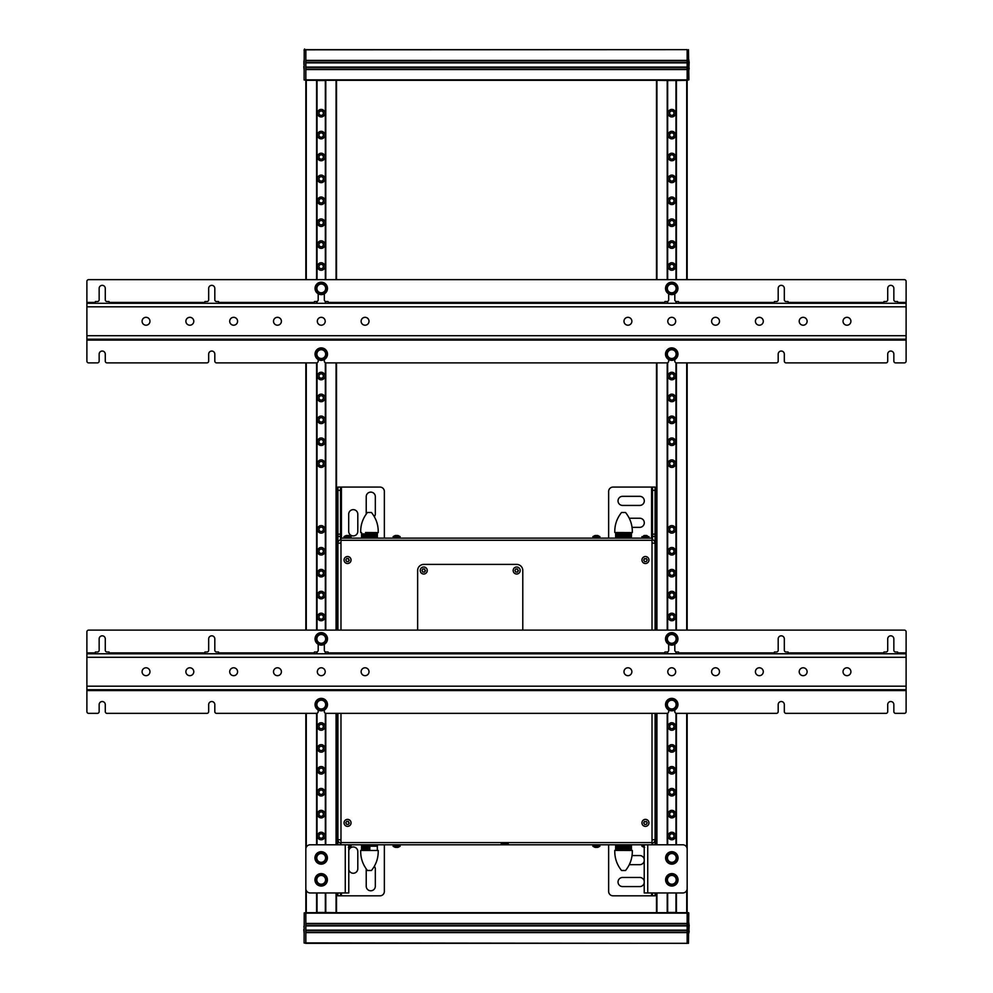 <?xml version="1.0" encoding="UTF-8"?>
<svg xmlns="http://www.w3.org/2000/svg" width="993" height="993" viewBox="0 0 993 993"><rect width="100%" height="100%" fill="white"/><g stroke="black" fill="none" stroke-linecap="round" stroke-linejoin="round"><path stroke-width="1.49" d="M497.257 844.782L530.796 844.782M340.984 630.121L340.984 540.304L652.016 540.304L652.016 630.121M652.016 713.359L652.016 842.585L340.984 842.585L340.984 713.359M508.23 842.772L508.23 844.77L501.229 844.77L501.229 842.772L508.23 842.772L508.23 843.467L501.229 843.467L501.229 842.772M340.984 842.585L340.984 844.782L652.016 844.782L652.016 842.585M652.016 540.304L652.016 538.119L340.984 538.119L340.984 540.304M344.05 844.782L340.984 844.782M340.984 538.119L351.05 538.119L351.05 536.605L344.05 536.605L346.272 535.55M648.95 538.119L648.95 536.605L641.95 536.605L641.95 538.119L652.016 538.119M632.057 855.556L639.753 855.556A4.555 4.555 0 0 1 644.221 859.23M629.252 518.234L639.753 518.234A4.555 4.555 0 0 1 644.308 522.79A4.555 4.555 0 0 1 639.753 527.345L632.044 527.345M644.221 882.901A4.555 4.555 0 0 1 639.753 886.575L622.586 886.575A4.555 4.555 0 0 1 618.031 882.02A4.555 4.555 0 0 1 622.586 877.464L639.753 877.464A4.555 4.555 0 0 1 644.221 881.126M639.753 496.326A4.555 4.555 0 0 1 644.308 500.882A4.555 4.555 0 0 1 639.753 505.437L622.586 505.437A4.555 4.555 0 0 1 618.031 500.882A4.555 4.555 0 0 1 622.586 496.326L639.753 496.326M655.082 892.968L655.082 895.823L652.463 895.823L652.463 892.968M652.463 844.782L652.463 843.131M652.463 539.758L652.463 487.079L655.082 487.079L655.082 534.16L652.463 534.16M652.463 895.823L651.582 895.823L651.582 892.968M608.647 844.782L608.647 891.441A4.382 4.382 0 0 0 613.029 895.823L651.582 895.823M651.582 538.119L651.582 487.079L652.463 487.079M651.582 487.079L613.029 487.079A4.382 4.382 0 0 0 608.647 491.461L608.647 538.119M655.082 630.121L655.082 534.16M652.463 543.159A0.881 0.881 0 0 0 652.016 542.401M652.463 839.743A0.881 0.881 0 0 1 652.016 840.5M655.082 844.782L655.082 713.359M644.221 861.005A4.555 4.555 0 0 1 639.753 864.667L629.289 864.667M652.016 539.683A3.5 3.5 0 0 1 655.082 543.159L652.016 543.159M652.016 839.743L655.082 839.743A3.5 3.5 0 0 1 652.016 843.218M623.989 321.26A3.947 3.947 0 0 0 627.924 325.207A3.947 3.947 0 0 0 631.871 321.26A3.947 3.947 0 0 0 627.924 317.326A3.947 3.947 0 0 0 623.989 321.26M667.793 321.26A3.947 3.947 0 0 0 671.74 325.207A3.947 3.947 0 0 0 675.674 321.26A3.947 3.947 0 0 0 671.74 317.326A3.947 3.947 0 0 0 667.793 321.26M711.596 321.26A3.947 3.947 0 0 0 715.543 325.207A3.947 3.947 0 0 0 719.491 321.26A3.947 3.947 0 0 0 715.543 317.326A3.947 3.947 0 0 0 711.596 321.26M755.412 321.26A3.947 3.947 0 0 0 759.347 325.207A3.947 3.947 0 0 0 763.294 321.26A3.947 3.947 0 0 0 759.347 317.326A3.947 3.947 0 0 0 755.412 321.26M799.216 321.26A3.947 3.947 0 0 0 803.163 325.207A3.947 3.947 0 0 0 807.11 321.26A3.947 3.947 0 0 0 803.163 317.326A3.947 3.947 0 0 0 799.216 321.26M843.032 321.26A3.947 3.947 0 0 0 846.967 325.207A3.947 3.947 0 0 0 850.914 321.26A3.947 3.947 0 0 0 846.967 317.326A3.947 3.947 0 0 0 843.032 321.26M142.086 321.26A3.947 3.947 0 0 0 146.033 325.207A3.947 3.947 0 0 0 149.968 321.26A3.947 3.947 0 0 0 146.033 317.326A3.947 3.947 0 0 0 142.086 321.26M185.89 321.26A3.947 3.947 0 0 0 189.837 325.207A3.947 3.947 0 0 0 193.784 321.26A3.947 3.947 0 0 0 189.837 317.326A3.947 3.947 0 0 0 185.89 321.26M229.706 321.26A3.947 3.947 0 0 0 233.653 325.207A3.947 3.947 0 0 0 237.588 321.26A3.947 3.947 0 0 0 233.653 317.326A3.947 3.947 0 0 0 229.706 321.26M273.509 321.26A3.947 3.947 0 0 0 277.457 325.207A3.947 3.947 0 0 0 281.404 321.26A3.947 3.947 0 0 0 277.457 317.326A3.947 3.947 0 0 0 273.509 321.26M317.326 321.26A3.947 3.947 0 0 0 321.26 325.207A3.947 3.947 0 0 0 325.207 321.26A3.947 3.947 0 0 0 321.26 317.326A3.947 3.947 0 0 0 317.326 321.26M361.129 321.26A3.947 3.947 0 0 0 365.076 325.207A3.947 3.947 0 0 0 369.011 321.26A3.947 3.947 0 0 0 365.076 317.326A3.947 3.947 0 0 0 361.129 321.26M318.194 359.528L318.194 361.129A1.75 1.75 0 0 1 316.444 362.879L216.561 362.879A1.75 1.75 0 0 1 214.811 361.129L214.811 354.116A3.066 3.066 0 0 0 211.745 351.05A3.066 3.066 0 0 0 208.679 354.116L208.679 361.129A1.75 1.75 0 0 1 206.929 362.879L107.045 362.879A1.75 1.75 0 0 1 105.283 361.129L105.283 354.116A3.066 3.066 0 0 0 102.217 351.05A3.066 3.066 0 0 0 99.151 354.116L99.151 361.129A1.75 1.75 0 0 1 97.401 362.879L88.638 362.879A1.75 1.75 0 0 1 86.888 361.129L86.888 339.221L906.112 339.221L906.112 335.721L86.888 335.721L86.888 306.812L906.112 306.812L906.112 335.721M906.112 339.221L906.112 361.129A1.75 1.75 0 0 1 904.362 362.879L895.599 362.879A1.75 1.75 0 0 1 893.849 361.129L893.849 354.116A3.066 3.066 0 0 0 890.783 351.05A3.066 3.066 0 0 0 887.717 354.116L887.717 361.129A1.75 1.75 0 0 1 885.955 362.879L786.071 362.879A1.75 1.75 0 0 1 784.321 361.129L784.321 354.116A3.066 3.066 0 0 0 781.255 351.05A3.066 3.066 0 0 0 778.189 354.116L778.189 361.129A1.75 1.75 0 0 1 776.439 362.879L676.556 362.879A1.75 1.75 0 0 1 674.806 361.129L674.806 359.528M788.268 303.299L788.094 301.549L786.071 301.549A1.75 1.75 0 0 1 784.321 299.799L784.321 288.404A3.066 3.066 0 0 0 781.255 285.339A3.066 3.066 0 0 0 778.189 288.404L778.189 299.799A1.75 1.75 0 0 1 776.439 301.549L774.428 301.549L774.242 303.299M897.784 303.299L897.61 301.549L895.599 301.549A1.75 1.75 0 0 1 893.849 299.799L893.849 288.404A3.066 3.066 0 0 0 890.783 285.339A3.066 3.066 0 0 0 887.717 288.404L887.717 299.799A1.75 1.75 0 0 1 885.955 301.549L883.944 301.549L883.77 303.299M109.23 303.299L109.056 301.549L107.045 301.549A1.75 1.75 0 0 1 105.283 299.799L105.283 288.404A3.066 3.066 0 0 0 102.217 285.339A3.066 3.066 0 0 0 99.151 288.404L99.151 299.799A1.75 1.75 0 0 1 97.401 301.549L95.39 301.549L95.216 303.299M218.758 303.299L218.572 301.549L216.561 301.549A1.75 1.75 0 0 1 214.811 299.799L214.811 288.404A3.066 3.066 0 0 0 211.745 285.339A3.066 3.066 0 0 0 208.679 288.404L208.679 299.799A1.75 1.75 0 0 1 206.929 301.549L204.906 301.549L204.732 303.299M86.888 303.299L86.888 281.404A1.75 1.75 0 0 1 88.638 279.641L904.362 279.641A1.75 1.75 0 0 1 906.112 281.404L906.112 303.299L86.888 303.299L86.888 306.812M86.888 335.721L86.888 339.221M906.112 306.812L906.112 303.299M668.674 293.816L668.674 299.799A1.75 1.75 0 0 1 666.911 301.549L664.9 301.549L664.727 303.299M324.326 293.816L324.326 299.799A1.75 1.75 0 0 0 326.089 301.549L328.1 301.549L328.273 303.299M218.758 302.431L314.26 302.431L314.433 301.549L316.444 301.549A1.75 1.75 0 0 0 318.194 299.799L318.194 293.816M314.26 302.431L314.26 303.299M674.806 293.816L674.806 299.799A1.75 1.75 0 0 0 676.556 301.549L678.567 301.549L678.74 303.299M668.674 359.528L668.674 361.129A1.75 1.75 0 0 1 666.911 362.879L326.089 362.879A1.75 1.75 0 0 1 324.326 361.129L324.326 359.528M323.37 113.177A2.185 2.185 0 0 1 321.173 115.362A2.185 2.185 0 0 1 318.989 113.177A2.185 2.185 0 0 1 321.173 110.98A2.185 2.185 0 0 1 323.37 113.177M323.37 135.073A2.185 2.185 0 0 1 321.173 137.27A2.185 2.185 0 0 1 318.989 135.073A2.185 2.185 0 0 1 321.173 132.888A2.185 2.185 0 0 1 323.37 135.073M323.37 156.981A2.185 2.185 0 0 1 321.173 159.178A2.185 2.185 0 0 1 318.989 156.981A2.185 2.185 0 0 1 321.173 154.796A2.185 2.185 0 0 1 323.37 156.981M323.37 178.889A2.185 2.185 0 0 1 321.173 181.074A2.185 2.185 0 0 1 318.989 178.889A2.185 2.185 0 0 1 321.173 176.692A2.185 2.185 0 0 1 323.37 178.889M323.37 200.785A2.185 2.185 0 0 1 321.173 202.982A2.185 2.185 0 0 1 318.989 200.785A2.185 2.185 0 0 1 321.173 198.6A2.185 2.185 0 0 1 323.37 200.785M323.37 222.693A2.185 2.185 0 0 1 321.173 224.89A2.185 2.185 0 0 1 318.989 222.693A2.185 2.185 0 0 1 321.173 220.508A2.185 2.185 0 0 1 323.37 222.693M323.37 244.601A2.185 2.185 0 0 1 321.173 246.785A2.185 2.185 0 0 1 318.989 244.601A2.185 2.185 0 0 1 321.173 242.404A2.185 2.185 0 0 1 323.37 244.601M323.37 266.509A2.185 2.185 0 0 1 321.173 268.693A2.185 2.185 0 0 1 318.989 266.509A2.185 2.185 0 0 1 321.173 264.312A2.185 2.185 0 0 1 323.37 266.509M323.37 376.024A2.185 2.185 0 0 1 321.173 378.221A2.185 2.185 0 0 1 318.989 376.024A2.185 2.185 0 0 1 321.173 373.84A2.185 2.185 0 0 1 323.37 376.024M323.37 397.932A2.185 2.185 0 0 1 321.173 400.117A2.185 2.185 0 0 1 318.989 397.932A2.185 2.185 0 0 1 321.173 395.735A2.185 2.185 0 0 1 323.37 397.932M323.37 419.84A2.185 2.185 0 0 1 321.173 422.025A2.185 2.185 0 0 1 318.989 419.84A2.185 2.185 0 0 1 321.173 417.643A2.185 2.185 0 0 1 323.37 419.84M323.37 441.736A2.185 2.185 0 0 1 321.173 443.933A2.185 2.185 0 0 1 318.989 441.736A2.185 2.185 0 0 1 321.173 439.551A2.185 2.185 0 0 1 323.37 441.736M323.37 463.644A2.185 2.185 0 0 1 321.173 465.829A2.185 2.185 0 0 1 318.989 463.644A2.185 2.185 0 0 1 321.173 461.447A2.185 2.185 0 0 1 323.37 463.644M323.37 529.356A2.185 2.185 0 0 1 321.173 531.553A2.185 2.185 0 0 1 318.989 529.356A2.185 2.185 0 0 1 321.173 527.171A2.185 2.185 0 0 1 323.37 529.356M323.37 551.264A2.185 2.185 0 0 1 321.173 553.449A2.185 2.185 0 0 1 318.989 551.264A2.185 2.185 0 0 1 321.173 549.067A2.185 2.185 0 0 1 323.37 551.264M323.37 573.16A2.185 2.185 0 0 1 321.173 575.357A2.185 2.185 0 0 1 318.989 573.16A2.185 2.185 0 0 1 321.173 570.975A2.185 2.185 0 0 1 323.37 573.16M323.37 595.068A2.185 2.185 0 0 1 321.173 597.265A2.185 2.185 0 0 1 318.989 595.068A2.185 2.185 0 0 1 321.173 592.883A2.185 2.185 0 0 1 323.37 595.068M323.37 616.976A2.185 2.185 0 0 1 321.173 619.16A2.185 2.185 0 0 1 318.989 616.976A2.185 2.185 0 0 1 321.173 614.779A2.185 2.185 0 0 1 323.37 616.976M323.37 726.491A2.185 2.185 0 0 1 321.173 728.688A2.185 2.185 0 0 1 318.989 726.491A2.185 2.185 0 0 1 321.173 724.307A2.185 2.185 0 0 1 323.37 726.491M323.37 748.399A2.185 2.185 0 0 1 321.173 750.596A2.185 2.185 0 0 1 318.989 748.399A2.185 2.185 0 0 1 321.173 746.215A2.185 2.185 0 0 1 323.37 748.399M323.37 770.307A2.185 2.185 0 0 1 321.173 772.492A2.185 2.185 0 0 1 318.989 770.307A2.185 2.185 0 0 1 321.173 768.11A2.185 2.185 0 0 1 323.37 770.307M323.37 792.215A2.185 2.185 0 0 1 321.173 794.4A2.185 2.185 0 0 1 318.989 792.215A2.185 2.185 0 0 1 321.173 790.018A2.185 2.185 0 0 1 323.37 792.215M323.37 814.111A2.185 2.185 0 0 1 321.173 816.308A2.185 2.185 0 0 1 318.989 814.111A2.185 2.185 0 0 1 321.173 811.926A2.185 2.185 0 0 1 323.37 814.111M323.37 836.019A2.185 2.185 0 0 1 321.173 838.204A2.185 2.185 0 0 1 318.989 836.019A2.185 2.185 0 0 1 321.173 833.822A2.185 2.185 0 0 1 323.37 836.019M324.947 113.177A3.773 3.773 0 0 0 321.173 109.404A3.773 3.773 0 0 0 317.412 113.177A3.773 3.773 0 0 0 321.173 116.938A3.773 3.773 0 0 0 324.947 113.177M324.947 135.073A3.773 3.773 0 0 0 321.173 131.312A3.773 3.773 0 0 0 317.412 135.073A3.773 3.773 0 0 0 321.173 138.846A3.773 3.773 0 0 0 324.947 135.073M324.947 156.981A3.773 3.773 0 0 0 321.173 153.22A3.773 3.773 0 0 0 317.412 156.981A3.773 3.773 0 0 0 321.173 160.754A3.773 3.773 0 0 0 324.947 156.981M324.947 178.889A3.773 3.773 0 0 0 321.173 175.116A3.773 3.773 0 0 0 317.412 178.889A3.773 3.773 0 0 0 321.173 182.65A3.773 3.773 0 0 0 324.947 178.889M324.947 200.785A3.773 3.773 0 0 0 321.173 197.024A3.773 3.773 0 0 0 317.412 200.785A3.773 3.773 0 0 0 321.173 204.558A3.773 3.773 0 0 0 324.947 200.785M324.947 222.693A3.773 3.773 0 0 0 321.173 218.932A3.773 3.773 0 0 0 317.412 222.693A3.773 3.773 0 0 0 321.173 226.466A3.773 3.773 0 0 0 324.947 222.693M324.947 244.601A3.773 3.773 0 0 0 321.173 240.827A3.773 3.773 0 0 0 317.412 244.601A3.773 3.773 0 0 0 321.173 248.362A3.773 3.773 0 0 0 324.947 244.601M324.947 266.509A3.773 3.773 0 0 0 321.173 262.735A3.773 3.773 0 0 0 317.412 266.509A3.773 3.773 0 0 0 321.173 270.27A3.773 3.773 0 0 0 324.947 266.509M324.947 376.024A3.773 3.773 0 0 0 321.173 372.263A3.773 3.773 0 0 0 317.412 376.024A3.773 3.773 0 0 0 321.173 379.798A3.773 3.773 0 0 0 324.947 376.024M324.947 397.932A3.773 3.773 0 0 0 321.173 394.159A3.773 3.773 0 0 0 317.412 397.932A3.773 3.773 0 0 0 321.173 401.693A3.773 3.773 0 0 0 324.947 397.932M324.947 419.84A3.773 3.773 0 0 0 321.173 416.067A3.773 3.773 0 0 0 317.412 419.84A3.773 3.773 0 0 0 321.173 423.601A3.773 3.773 0 0 0 324.947 419.84M324.947 441.736A3.773 3.773 0 0 0 321.173 437.975A3.773 3.773 0 0 0 317.412 441.736A3.773 3.773 0 0 0 321.173 445.509A3.773 3.773 0 0 0 324.947 441.736M324.947 463.644A3.773 3.773 0 0 0 321.173 459.871A3.773 3.773 0 0 0 317.412 463.644A3.773 3.773 0 0 0 321.173 467.405A3.773 3.773 0 0 0 324.947 463.644M324.947 529.356A3.773 3.773 0 0 0 321.173 525.595A3.773 3.773 0 0 0 317.412 529.356A3.773 3.773 0 0 0 321.173 533.129A3.773 3.773 0 0 0 324.947 529.356M324.947 551.264A3.773 3.773 0 0 0 321.173 547.491A3.773 3.773 0 0 0 317.412 551.264A3.773 3.773 0 0 0 321.173 555.025A3.773 3.773 0 0 0 324.947 551.264M324.947 573.16A3.773 3.773 0 0 0 321.173 569.399A3.773 3.773 0 0 0 317.412 573.16A3.773 3.773 0 0 0 321.173 576.933A3.773 3.773 0 0 0 324.947 573.16M324.947 595.068A3.773 3.773 0 0 0 321.173 591.307A3.773 3.773 0 0 0 317.412 595.068A3.773 3.773 0 0 0 321.173 598.841A3.773 3.773 0 0 0 324.947 595.068M324.947 616.976A3.773 3.773 0 0 0 321.173 613.202A3.773 3.773 0 0 0 317.412 616.976A3.773 3.773 0 0 0 321.173 620.737A3.773 3.773 0 0 0 324.947 616.976M324.947 726.491A3.773 3.773 0 0 0 321.173 722.73A3.773 3.773 0 0 0 317.412 726.491A3.773 3.773 0 0 0 321.173 730.265A3.773 3.773 0 0 0 324.947 726.491M324.947 748.399A3.773 3.773 0 0 0 321.173 744.638A3.773 3.773 0 0 0 317.412 748.399A3.773 3.773 0 0 0 321.173 752.173A3.773 3.773 0 0 0 324.947 748.399M324.947 770.307A3.773 3.773 0 0 0 321.173 766.534A3.773 3.773 0 0 0 317.412 770.307A3.773 3.773 0 0 0 321.173 774.068A3.773 3.773 0 0 0 324.947 770.307M324.947 792.215A3.773 3.773 0 0 0 321.173 788.442A3.773 3.773 0 0 0 317.412 792.215A3.773 3.773 0 0 0 321.173 795.976A3.773 3.773 0 0 0 324.947 792.215M324.947 814.111A3.773 3.773 0 0 0 321.173 810.35A3.773 3.773 0 0 0 317.412 814.111A3.773 3.773 0 0 0 321.173 817.884A3.773 3.773 0 0 0 324.947 814.111M324.947 836.019A3.773 3.773 0 0 0 321.173 832.246A3.773 3.773 0 0 0 317.412 836.019A3.773 3.773 0 0 0 321.173 839.78A3.773 3.773 0 0 0 324.947 836.019M317.015 80.532L325.344 80.532M325.344 912.468L317.015 912.468M340.537 843.131L340.537 844.782M340.537 892.968L340.537 895.823L337.918 895.823L337.918 892.968M340.537 534.16L337.918 534.16L337.918 487.079L340.537 487.079L340.537 539.758M337.918 713.359L337.918 844.782M340.984 840.5A0.881 0.881 0 0 1 340.537 839.743M340.984 542.401A0.881 0.881 0 0 0 340.537 543.159M337.918 534.16L337.918 630.121M340.537 487.079L341.418 487.079L341.418 538.119M384.353 538.119L384.353 491.461A4.382 4.382 0 0 0 379.971 487.079L341.418 487.079M341.418 892.968L341.418 895.823L340.537 895.823M341.418 895.823L379.971 895.823A4.382 4.382 0 0 0 384.353 891.441L384.353 844.782M348.692 514.2A4.555 4.555 0 0 1 353.247 509.645A4.555 4.555 0 0 1 357.803 514.2L357.803 531.367A4.555 4.555 0 0 1 353.247 535.922A4.555 4.555 0 0 1 348.692 531.367L348.692 514.2M348.779 850.641A4.555 4.555 0 0 1 357.803 851.522L357.803 868.701A4.555 4.555 0 0 1 348.779 869.583M374.361 866.256A4.555 4.555 0 0 1 375.329 869.049L375.329 886.228A4.555 4.555 0 0 1 370.774 890.783A4.555 4.555 0 0 1 366.218 886.228L366.218 869.049A4.555 4.555 0 0 1 366.218 868.875M366.218 514.101A4.555 4.555 0 0 1 366.218 513.853L366.218 496.674A4.555 4.555 0 0 1 370.774 492.118A4.555 4.555 0 0 1 375.329 496.674L375.329 513.853A4.555 4.555 0 0 1 374.336 516.683M340.984 843.218A3.5 3.5 0 0 1 337.918 839.743L340.984 839.743M340.984 543.159L337.918 543.159A3.5 3.5 0 0 1 340.984 539.683M417.643 630.121L417.643 570.503A6.107 6.107 0 0 1 423.75 564.409L516.683 564.409A6.107 6.107 0 0 1 522.79 570.503L522.79 630.121M345.266 844.782L345.266 892.968L310.226 892.968A4.382 4.382 0 0 1 305.844 888.586L305.844 849.164A4.382 4.382 0 0 1 310.226 844.782L348.779 844.782L348.779 845.651M345.266 892.968L348.779 892.968L348.779 844.782M348.779 866.033L348.779 871.717M348.779 888.586L348.779 892.099M348.779 846.284L351.05 846.284L349.164 847.265A5.623 4.704 90 0 1 348.779 847.352L348.779 849.164M348.779 890.336L348.779 889.467M348.779 848.283L348.779 847.414M304.119 79.999L304.23 49.824L304.094 79.837L305.844 80.321L305.844 49.65L687.156 49.65L687.156 60.387L305.844 60.387L305.844 50.084L304.516 50.084M687.156 49.65L304.23 49.824M304.094 62.447L304.094 67.301M304.094 69.969L303.833 66.879M304.094 59.99L303.833 62.447M303.833 66.407L303.833 67.412M304.094 65.066L303.833 63.726M304.119 943.027L304.23 912.852L304.094 942.866L305.844 943.35L305.844 888.648M304.094 925.476L304.094 930.342M304.094 926.754L304.094 927.4L303.833 926.754M317.015 892.968L317.015 912.679L304.23 912.852M304.094 933.01L303.833 929.92M303.833 929.436L303.833 930.453M305.844 849.102L305.844 713.359M305.844 630.121L305.844 362.879M305.844 279.641L305.844 80.321L336.515 80.321L336.515 279.641M323.557 912.468L336.515 912.679L336.515 892.968M319.051 912.468L323.296 912.679M317.015 912.679L318.79 912.679M336.515 362.879L336.515 630.121M336.515 713.359L336.515 844.782M325.344 912.679L325.344 892.968M325.344 844.782L325.344 713.185M325.344 653.779L325.344 651.855M325.344 630.121L325.344 362.718M325.344 303.299L325.344 301.388M325.344 279.641L325.344 80.321M317.015 80.321L317.015 279.641M317.015 301.45L317.015 303.299M317.015 362.793L317.015 630.121M317.015 651.929L317.015 653.779M317.015 713.259L317.015 844.782M324.152 80.321L687.156 80.321L305.844 79.874L688.484 79.874L688.484 50.084L687.156 50.084L687.156 79.874L687.156 69.584L305.844 69.584L305.844 79.874L304.516 79.874M326.002 49.65L316.357 49.65M687.156 69.15L305.844 69.15L687.156 69.15M687.156 60.821L305.844 60.821L687.156 60.821M318.194 80.321L305.844 80.321M346.321 535.686L348.046 535.686M348.183 535.55A5.623 1.353 90 0 1 348.282 535.5L348.531 535.5A5.623 1.353 90 0 1 348.555 535.5L349.263 535.686L348.344 535.686A5.623 4.704 -90 0 0 347.488 535.5L346.644 535.5A5.623 4.704 -90 0 0 345.936 535.637A5.623 4.704 -90 0 0 345.787 535.686L346.756 535.686M348.779 535.686L347.054 535.686M346.954 535.587A5.623 1.353 -90 0 0 346.818 535.5L345.837 535.686L346.694 535.649M348.456 535.5L348.456 535.5A5.623 4.704 90 0 1 349.164 535.637A5.623 4.704 90 0 1 349.313 535.686M347.55 535.5A5.623 4.704 90 0 1 347.612 535.5L348.518 535.686M350.479 561.939A3.5 3.5 0 0 1 345.638 562.957A3.5 3.5 0 0 1 344.621 558.103A3.5 3.5 0 0 1 349.462 557.085A3.5 3.5 0 0 1 350.479 561.939M348.456 559.556L349.313 560.114L348.344 561.604L346.582 561.504L345.787 559.928L346.756 558.438L348.518 558.538L348.456 559.556M393.116 536.605L393.116 538.119L400.117 538.119L400.117 536.605L393.116 536.605L395.003 535.637A5.623 4.704 -90 0 0 394.854 535.686L395.822 535.686M397.523 535.5L397.523 535.5A5.623 4.704 90 0 1 398.23 535.637A5.623 4.704 90 0 1 398.379 535.686L397.411 535.686A5.623 4.704 -90 0 0 396.555 535.5L395.698 535.5A5.623 4.704 -90 0 0 395.003 535.637M394.854 535.686L395.76 535.649M396.666 535.512L396.666 535.5A5.623 4.704 90 0 1 396.666 535.5L397.585 535.686M326.66 285.314A6.219 6.219 0 0 1 324.363 293.804A6.219 6.219 0 0 1 315.873 291.508A6.219 6.219 0 0 1 318.17 283.017A6.219 6.219 0 0 1 326.66 285.314M317.971 285.351L318.753 284.023L323.805 284.035L326.325 288.417L323.78 292.798L318.728 292.786L317.462 290.589L316.208 288.392L318.753 284.023M322.266 284.035L323.805 284.035M323.78 292.798L321.248 292.786A4.382 4.382 0 0 1 317.475 286.207A4.382 4.382 0 0 1 325.059 286.232A4.382 4.382 0 0 1 321.248 292.786M519.612 572.427A3.5 3.5 0 0 1 514.759 573.445A3.5 3.5 0 0 1 513.741 568.592A3.5 3.5 0 0 1 518.594 567.574A3.5 3.5 0 0 1 519.612 572.427M517.589 570.044L518.445 570.603L517.477 572.092L515.715 571.993L514.908 570.404L515.876 568.927L517.651 569.026L517.589 570.044M426.68 572.427A3.5 3.5 0 0 1 421.826 573.445A3.5 3.5 0 0 1 420.809 568.592A3.5 3.5 0 0 1 425.662 567.574A3.5 3.5 0 0 1 426.68 572.427M424.656 570.044L425.513 570.603L424.545 572.092L422.782 571.993L421.975 570.404L422.944 568.927L424.719 569.026L424.656 570.044M322.948 873.865A6.219 6.219 0 0 1 327.144 881.598A6.219 6.219 0 0 1 319.398 885.793A6.219 6.219 0 0 1 315.215 878.048A6.219 6.219 0 0 1 322.948 873.865M316.68 879.885L316.333 878.383L320.007 874.907L324.848 876.347L326.027 881.275L322.353 884.751L317.499 883.311L316.333 878.383M318.877 875.963L320.007 874.907M326.027 881.275L324.19 883.013A4.382 4.382 0 0 1 316.916 880.841A4.382 4.382 0 0 1 322.427 875.627A4.382 4.382 0 0 1 324.19 883.013M326.92 855.544A6.219 6.219 0 0 1 323.557 863.674A6.219 6.219 0 0 1 315.426 860.31A6.219 6.219 0 0 1 318.79 852.18A6.219 6.219 0 0 1 326.92 855.544M318.306 854.476L319.237 853.248L324.252 853.906L326.188 858.585L323.11 862.594L318.095 861.936L316.159 857.269L319.237 853.248M322.725 853.707L324.252 853.906M323.11 862.594L320.602 862.272A4.382 4.382 0 0 1 317.698 855.258A4.382 4.382 0 0 1 325.22 856.239A4.382 4.382 0 0 1 320.602 862.272M361.564 532.596L361.564 535.314L377.34 535.314L377.34 538.119L361.564 538.119L361.564 536.716L377.34 536.716L361.564 536.716L361.564 535.314L377.34 535.314L377.34 533.911L361.663 533.911L377.34 533.911L377.34 532.596M361.564 844.782L361.564 846.185L377.34 846.185L377.34 850.393M369.967 847.588L361.564 847.588L369.967 847.588M369.967 848.99L361.564 848.99L369.967 848.99M350.479 824.798A3.5 3.5 0 0 1 345.638 825.804A3.5 3.5 0 0 1 344.621 820.963A3.5 3.5 0 0 1 349.462 819.945A3.5 3.5 0 0 1 350.479 824.798M348.456 822.415L349.313 822.974L348.344 824.451L346.582 824.351L345.787 822.775L346.756 821.298L348.518 821.397L348.456 822.415M351.05 844.782L351.05 846.284L349.164 847.265A5.623 4.704 90 0 0 349.313 847.215L348.406 847.401M393.116 844.782L393.116 846.284L400.117 846.284L398.23 847.265A5.623 4.704 90 0 0 398.379 847.215L397.411 847.215M395.698 847.401L395.698 847.401A5.623 4.704 -90 0 1 395.003 847.265A5.623 4.704 -90 0 1 394.854 847.215L395.822 847.215A5.623 4.704 90 0 0 396.666 847.401L397.523 847.401A5.623 4.704 90 0 0 398.23 847.265M398.379 847.215L397.473 847.252M396.617 847.401A5.623 4.704 -90 0 1 396.555 847.401L395.648 847.215M361.564 850.393L361.564 846.185L377.34 846.185L377.34 844.782M326.685 351.063A6.219 6.219 0 0 1 324.326 359.54A6.219 6.219 0 0 1 315.848 357.182A6.219 6.219 0 0 1 318.207 348.704A6.219 6.219 0 0 1 326.685 351.063M317.996 351.038L318.778 349.722L323.842 349.759L326.325 354.166L323.755 358.523L318.691 358.473L316.208 354.067L318.778 349.722M322.291 349.747L323.842 349.759M323.755 358.523L321.223 358.498A4.382 4.382 0 0 1 317.487 351.894A4.382 4.382 0 0 1 325.083 351.969A4.382 4.382 0 0 1 321.223 358.498M365.511 532.509L378.221 532.596L365.511 532.509M371.456 512.5L367.447 512.5L371.456 512.5C376.148 518.346 378.407 525.012 378.221 532.509M371.456 870.489C376.148 864.642 378.407 857.964 378.221 850.48L360.695 850.48C360.509 857.964 362.755 864.642 367.447 870.489L371.456 870.489L367.447 870.489M378.221 850.48L360.695 850.48M687.156 888.648L687.156 912.679L305.844 912.679L305.844 923.416L687.156 923.416L687.156 912.679L688.484 912.728L688.484 943.3L305.844 943.35L305.844 932.613L687.156 932.613L687.156 943.35L304.516 942.916M687.156 923.85L305.844 923.85M305.844 932.179L687.156 932.179M623.989 671.74A3.947 3.947 0 0 0 627.924 675.674A3.947 3.947 0 0 0 631.871 671.74A3.947 3.947 0 0 0 627.924 667.793A3.947 3.947 0 0 0 623.989 671.74M667.793 671.74A3.947 3.947 0 0 0 671.74 675.674A3.947 3.947 0 0 0 675.674 671.74A3.947 3.947 0 0 0 671.74 667.793A3.947 3.947 0 0 0 667.793 671.74M711.596 671.74A3.947 3.947 0 0 0 715.543 675.674A3.947 3.947 0 0 0 719.491 671.74A3.947 3.947 0 0 0 715.543 667.793A3.947 3.947 0 0 0 711.596 671.74M755.412 671.74A3.947 3.947 0 0 0 759.347 675.674A3.947 3.947 0 0 0 763.294 671.74A3.947 3.947 0 0 0 759.347 667.793A3.947 3.947 0 0 0 755.412 671.74M799.216 671.74A3.947 3.947 0 0 0 803.163 675.674A3.947 3.947 0 0 0 807.11 671.74A3.947 3.947 0 0 0 803.163 667.793A3.947 3.947 0 0 0 799.216 671.74M843.032 671.74A3.947 3.947 0 0 0 846.967 675.674A3.947 3.947 0 0 0 850.914 671.74A3.947 3.947 0 0 0 846.967 667.793A3.947 3.947 0 0 0 843.032 671.74M142.086 671.74A3.947 3.947 0 0 0 146.033 675.674A3.947 3.947 0 0 0 149.968 671.74A3.947 3.947 0 0 0 146.033 667.793A3.947 3.947 0 0 0 142.086 671.74M185.89 671.74A3.947 3.947 0 0 0 189.837 675.674A3.947 3.947 0 0 0 193.784 671.74A3.947 3.947 0 0 0 189.837 667.793A3.947 3.947 0 0 0 185.89 671.74M229.706 671.74A3.947 3.947 0 0 0 233.653 675.674A3.947 3.947 0 0 0 237.588 671.74A3.947 3.947 0 0 0 233.653 667.793A3.947 3.947 0 0 0 229.706 671.74M273.509 671.74A3.947 3.947 0 0 0 277.457 675.674A3.947 3.947 0 0 0 281.404 671.74A3.947 3.947 0 0 0 277.457 667.793A3.947 3.947 0 0 0 273.509 671.74M317.326 671.74A3.947 3.947 0 0 0 321.26 675.674A3.947 3.947 0 0 0 325.207 671.74A3.947 3.947 0 0 0 321.26 667.793A3.947 3.947 0 0 0 317.326 671.74M361.129 671.74A3.947 3.947 0 0 0 365.076 675.674A3.947 3.947 0 0 0 369.011 671.74A3.947 3.947 0 0 0 365.076 667.793A3.947 3.947 0 0 0 361.129 671.74M318.194 710.007L318.194 711.596A1.75 1.75 0 0 1 316.444 713.359L216.561 713.359A1.75 1.75 0 0 1 214.811 711.596L214.811 704.596A3.066 3.066 0 0 0 211.745 701.53A3.066 3.066 0 0 0 208.679 704.596L208.679 711.596A1.75 1.75 0 0 1 206.929 713.359L107.045 713.359A1.75 1.75 0 0 1 105.283 711.596L105.283 704.596A3.066 3.066 0 0 0 102.217 701.53A3.066 3.066 0 0 0 99.151 704.596L99.151 711.596A1.75 1.75 0 0 1 97.401 713.359L88.638 713.359A1.75 1.75 0 0 1 86.888 711.596L86.888 689.701L906.112 689.701L906.112 686.188L86.888 686.188L86.888 657.279L906.112 657.279L906.112 686.188M906.112 689.701L906.112 711.596A1.75 1.75 0 0 1 904.362 713.359L895.599 713.359A1.75 1.75 0 0 1 893.849 711.596L893.849 704.596A3.066 3.066 0 0 0 890.783 701.53A3.066 3.066 0 0 0 887.717 704.596L887.717 711.596A1.75 1.75 0 0 1 885.955 713.359L786.071 713.359A1.75 1.75 0 0 1 784.321 711.596L784.321 704.596A3.066 3.066 0 0 0 781.255 701.53A3.066 3.066 0 0 0 778.189 704.596L778.189 711.596A1.75 1.75 0 0 1 776.439 713.359L676.556 713.359A1.75 1.75 0 0 1 674.806 711.596L674.806 710.007M788.268 653.779L788.094 652.016L786.071 652.016A1.75 1.75 0 0 1 784.321 650.266L784.321 638.884A3.066 3.066 0 0 0 781.255 635.818A3.066 3.066 0 0 0 778.189 638.884L778.189 650.266A1.75 1.75 0 0 1 776.439 652.016L774.428 652.016L774.242 653.779M897.784 653.779L897.61 652.016L895.599 652.016A1.75 1.75 0 0 1 893.849 650.266L893.849 638.884A3.066 3.066 0 0 0 890.783 635.818A3.066 3.066 0 0 0 887.717 638.884L887.717 650.266A1.75 1.75 0 0 1 885.955 652.016L883.944 652.016L883.77 653.779M109.23 653.779L109.056 652.016L107.045 652.016A1.75 1.75 0 0 1 105.283 650.266L105.283 638.884A3.066 3.066 0 0 0 102.217 635.818A3.066 3.066 0 0 0 99.151 638.884L99.151 650.266A1.75 1.75 0 0 1 97.401 652.016L95.39 652.016L95.216 653.779M218.758 653.779L218.572 652.016L216.561 652.016A1.75 1.75 0 0 1 214.811 650.266L214.811 638.884A3.066 3.066 0 0 0 211.745 635.818A3.066 3.066 0 0 0 208.679 638.884L208.679 650.266A1.75 1.75 0 0 1 206.929 652.016L204.906 652.016L204.732 653.779M86.888 653.779L86.888 631.871A1.75 1.75 0 0 1 88.638 630.121L904.362 630.121A1.75 1.75 0 0 1 906.112 631.871L906.112 653.779L86.888 653.779L86.888 657.279M86.888 686.188L86.888 689.701M906.112 657.279L906.112 653.779M668.674 644.296L668.674 650.266A1.75 1.75 0 0 1 666.911 652.016L664.9 652.016L664.727 653.779M324.326 644.296L324.326 650.266A1.75 1.75 0 0 0 326.089 652.016L328.1 652.016L328.273 653.779M218.758 652.898L314.26 652.898L314.433 652.016L316.444 652.016A1.75 1.75 0 0 0 318.194 650.266L318.194 644.296M314.26 652.898L314.26 653.779M674.806 644.296L674.806 650.266A1.75 1.75 0 0 0 676.556 652.016L678.567 652.016L678.74 653.779M668.674 710.007L668.674 711.596A1.75 1.75 0 0 1 666.911 713.359L326.089 713.359A1.75 1.75 0 0 1 324.326 711.596L324.326 710.007M315.873 701.492A6.219 6.219 0 0 1 324.363 699.196A6.219 6.219 0 0 1 326.66 707.686A6.219 6.219 0 0 1 318.17 709.983A6.219 6.219 0 0 1 315.873 701.492M320.292 708.977L318.753 708.977L316.208 704.608L318.728 700.214L323.78 700.202L326.325 704.583L323.805 708.965L318.753 708.977M316.978 705.936L316.208 704.608M323.78 700.202L325.059 702.386A4.382 4.382 0 0 1 321.273 708.977A4.382 4.382 0 0 1 317.462 702.411A4.382 4.382 0 0 1 325.059 702.386M315.848 635.818A6.219 6.219 0 0 1 324.326 633.46A6.219 6.219 0 0 1 326.685 641.937A6.219 6.219 0 0 1 318.207 644.296A6.219 6.219 0 0 1 315.848 635.818M320.317 643.265L318.778 643.278L316.208 638.933L318.691 634.527L323.755 634.477L326.325 638.834L323.842 643.241L318.778 643.278M316.99 640.249L316.208 638.933M323.755 634.477L325.034 636.65A4.382 4.382 0 0 1 321.31 643.265A4.382 4.382 0 0 1 317.45 636.724A4.382 4.382 0 0 1 325.034 636.65M666.315 641.937A6.219 6.219 0 0 1 668.674 633.46A6.219 6.219 0 0 1 677.152 635.818A6.219 6.219 0 0 1 674.793 644.296A6.219 6.219 0 0 1 666.315 641.937M675.004 641.962L674.222 643.278L669.158 643.241L666.675 638.834L669.245 634.477L674.309 634.527L676.792 638.933L674.222 643.278M670.709 643.253L669.158 643.241M669.245 634.477L671.777 634.502A4.382 4.382 0 0 1 675.513 641.106A4.382 4.382 0 0 1 667.917 641.031A4.382 4.382 0 0 1 671.777 634.502M666.34 707.686A6.219 6.219 0 0 1 668.637 699.196A6.219 6.219 0 0 1 677.127 701.492A6.219 6.219 0 0 1 674.83 709.983A6.219 6.219 0 0 1 666.34 707.686M675.029 707.649L674.247 708.977L669.195 708.965L666.675 704.583L669.22 700.202L674.272 700.214L675.538 702.411L676.792 704.608L674.247 708.977M670.734 708.965L669.195 708.965M669.22 700.202L671.752 700.214A4.382 4.382 0 0 1 675.525 706.793A4.382 4.382 0 0 1 667.941 706.768A4.382 4.382 0 0 1 671.752 700.214M677.127 291.508A6.219 6.219 0 0 1 668.637 293.804A6.219 6.219 0 0 1 666.34 285.314A6.219 6.219 0 0 1 674.83 283.017A6.219 6.219 0 0 1 677.127 291.508M672.708 284.023L674.247 284.023L676.792 288.392L674.272 292.786L669.22 292.798L666.675 288.417L669.195 284.035L674.247 284.023M676.022 287.064L676.792 288.392M669.22 292.798L667.941 290.614A4.382 4.382 0 0 1 671.727 284.023A4.382 4.382 0 0 1 675.538 290.589A4.382 4.382 0 0 1 667.941 290.614M677.152 357.182A6.219 6.219 0 0 1 668.674 359.54A6.219 6.219 0 0 1 666.315 351.063A6.219 6.219 0 0 1 674.793 348.704A6.219 6.219 0 0 1 677.152 357.182M672.683 349.735L674.222 349.722L676.792 354.067L674.309 358.473L669.245 358.523L666.675 354.166L669.158 349.759L674.222 349.722M676.01 352.751L676.792 354.067M669.245 358.523L667.966 356.35A4.382 4.382 0 0 1 671.69 349.735A4.382 4.382 0 0 1 675.55 356.276A4.382 4.382 0 0 1 667.966 356.35M625.553 870.489L621.544 870.489L625.553 870.489C630.245 864.642 632.491 857.964 632.305 850.48L614.779 850.393L632.305 850.48M615.66 844.782L615.66 848.99L631.436 848.99L631.436 850.393M631.436 844.782L631.436 846.185L615.66 846.185L631.436 846.185L631.436 847.588L615.66 847.588L631.436 847.588L631.436 848.99L615.66 848.99L615.66 850.393M631.225 536.716L631.436 538.119L615.66 538.119L615.66 536.716L631.225 536.716M615.66 532.596L615.66 535.314L631.436 535.314L631.436 536.716L615.66 536.716L615.66 535.314L631.436 535.314L631.436 532.596M615.66 533.911L631.337 533.911L615.66 533.911M614.779 532.509L632.305 532.596L614.779 532.509C614.593 525.012 616.852 518.346 621.544 512.5L625.553 512.5L621.544 512.5M592.883 844.782L592.883 846.284L599.884 846.284L597.997 847.265A5.623 4.704 90 0 1 597.302 847.401L597.302 847.401M597.352 847.215L596.445 847.401A5.623 4.704 90 0 1 596.383 847.401A5.623 4.704 -90 0 0 597.178 847.215L598.146 847.215A5.623 4.704 90 0 1 597.997 847.265M595.589 847.215L594.621 847.215A5.623 4.704 -90 0 0 594.77 847.265A5.623 4.704 -90 0 0 595.477 847.401L596.334 847.401M595.527 847.252L594.621 847.215M641.95 844.782L641.95 846.284L644.221 846.284M644.594 847.401L643.687 847.215A5.623 4.704 -90 0 0 643.836 847.265A5.623 4.704 -90 0 0 644.221 847.352L644.221 847.414M648.379 820.963A3.5 3.5 0 0 1 647.362 825.804A3.5 3.5 0 0 1 642.521 824.798A3.5 3.5 0 0 1 643.538 819.945A3.5 3.5 0 0 1 648.379 820.963M645.388 821.856L646.244 821.298L647.213 822.775L646.418 824.351L644.656 824.451L643.687 822.974L644.482 821.397L645.388 821.856M674.011 113.177A2.185 2.185 0 0 1 671.827 115.362A2.185 2.185 0 0 1 669.63 113.177A2.185 2.185 0 0 1 671.827 110.98A2.185 2.185 0 0 1 674.011 113.177M674.011 135.073A2.185 2.185 0 0 1 671.827 137.27A2.185 2.185 0 0 1 669.63 135.073A2.185 2.185 0 0 1 671.827 132.888A2.185 2.185 0 0 1 674.011 135.073M674.011 156.981A2.185 2.185 0 0 1 671.827 159.178A2.185 2.185 0 0 1 669.63 156.981A2.185 2.185 0 0 1 671.827 154.796A2.185 2.185 0 0 1 674.011 156.981M674.011 178.889A2.185 2.185 0 0 1 671.827 181.074A2.185 2.185 0 0 1 669.63 178.889A2.185 2.185 0 0 1 671.827 176.692A2.185 2.185 0 0 1 674.011 178.889M674.011 200.785A2.185 2.185 0 0 1 671.827 202.982A2.185 2.185 0 0 1 669.63 200.785A2.185 2.185 0 0 1 671.827 198.6A2.185 2.185 0 0 1 674.011 200.785M674.011 222.693A2.185 2.185 0 0 1 671.827 224.89A2.185 2.185 0 0 1 669.63 222.693A2.185 2.185 0 0 1 671.827 220.508A2.185 2.185 0 0 1 674.011 222.693M674.011 244.601A2.185 2.185 0 0 1 671.827 246.785A2.185 2.185 0 0 1 669.63 244.601A2.185 2.185 0 0 1 671.827 242.404A2.185 2.185 0 0 1 674.011 244.601M674.011 266.509A2.185 2.185 0 0 1 671.827 268.693A2.185 2.185 0 0 1 669.63 266.509A2.185 2.185 0 0 1 671.827 264.312A2.185 2.185 0 0 1 674.011 266.509M674.011 376.024A2.185 2.185 0 0 1 671.827 378.221A2.185 2.185 0 0 1 669.63 376.024A2.185 2.185 0 0 1 671.827 373.84A2.185 2.185 0 0 1 674.011 376.024M674.011 397.932A2.185 2.185 0 0 1 671.827 400.117A2.185 2.185 0 0 1 669.63 397.932A2.185 2.185 0 0 1 671.827 395.735A2.185 2.185 0 0 1 674.011 397.932M674.011 419.84A2.185 2.185 0 0 1 671.827 422.025A2.185 2.185 0 0 1 669.63 419.84A2.185 2.185 0 0 1 671.827 417.643A2.185 2.185 0 0 1 674.011 419.84M674.011 441.736A2.185 2.185 0 0 1 671.827 443.933A2.185 2.185 0 0 1 669.63 441.736A2.185 2.185 0 0 1 671.827 439.551A2.185 2.185 0 0 1 674.011 441.736M674.011 463.644A2.185 2.185 0 0 1 671.827 465.829A2.185 2.185 0 0 1 669.63 463.644A2.185 2.185 0 0 1 671.827 461.447A2.185 2.185 0 0 1 674.011 463.644M674.011 529.356A2.185 2.185 0 0 1 671.827 531.553A2.185 2.185 0 0 1 669.63 529.356A2.185 2.185 0 0 1 671.827 527.171A2.185 2.185 0 0 1 674.011 529.356M674.011 551.264A2.185 2.185 0 0 1 671.827 553.449A2.185 2.185 0 0 1 669.63 551.264A2.185 2.185 0 0 1 671.827 549.067A2.185 2.185 0 0 1 674.011 551.264M674.011 573.16A2.185 2.185 0 0 1 671.827 575.357A2.185 2.185 0 0 1 669.63 573.16A2.185 2.185 0 0 1 671.827 570.975A2.185 2.185 0 0 1 674.011 573.16M674.011 595.068A2.185 2.185 0 0 1 671.827 597.265A2.185 2.185 0 0 1 669.63 595.068A2.185 2.185 0 0 1 671.827 592.883A2.185 2.185 0 0 1 674.011 595.068M674.011 616.976A2.185 2.185 0 0 1 671.827 619.16A2.185 2.185 0 0 1 669.63 616.976A2.185 2.185 0 0 1 671.827 614.779A2.185 2.185 0 0 1 674.011 616.976M674.011 726.491A2.185 2.185 0 0 1 671.827 728.688A2.185 2.185 0 0 1 669.63 726.491A2.185 2.185 0 0 1 671.827 724.307A2.185 2.185 0 0 1 674.011 726.491M674.011 748.399A2.185 2.185 0 0 1 671.827 750.596A2.185 2.185 0 0 1 669.63 748.399A2.185 2.185 0 0 1 671.827 746.215A2.185 2.185 0 0 1 674.011 748.399M674.011 770.307A2.185 2.185 0 0 1 671.827 772.492A2.185 2.185 0 0 1 669.63 770.307A2.185 2.185 0 0 1 671.827 768.11A2.185 2.185 0 0 1 674.011 770.307M674.011 792.215A2.185 2.185 0 0 1 671.827 794.4A2.185 2.185 0 0 1 669.63 792.215A2.185 2.185 0 0 1 671.827 790.018A2.185 2.185 0 0 1 674.011 792.215M674.011 814.111A2.185 2.185 0 0 1 671.827 816.308A2.185 2.185 0 0 1 669.63 814.111A2.185 2.185 0 0 1 671.827 811.926A2.185 2.185 0 0 1 674.011 814.111M674.011 836.019A2.185 2.185 0 0 1 671.827 838.204A2.185 2.185 0 0 1 669.63 836.019A2.185 2.185 0 0 1 671.827 833.822A2.185 2.185 0 0 1 674.011 836.019M675.588 113.177A3.773 3.773 0 0 0 671.827 109.404A3.773 3.773 0 0 0 668.053 113.177A3.773 3.773 0 0 0 671.827 116.938A3.773 3.773 0 0 0 675.588 113.177M675.588 135.073A3.773 3.773 0 0 0 671.827 131.312A3.773 3.773 0 0 0 668.053 135.073A3.773 3.773 0 0 0 671.827 138.846A3.773 3.773 0 0 0 675.588 135.073M675.588 156.981A3.773 3.773 0 0 0 671.827 153.22A3.773 3.773 0 0 0 668.053 156.981A3.773 3.773 0 0 0 671.827 160.754A3.773 3.773 0 0 0 675.588 156.981M675.588 178.889A3.773 3.773 0 0 0 671.827 175.116A3.773 3.773 0 0 0 668.053 178.889A3.773 3.773 0 0 0 671.827 182.65A3.773 3.773 0 0 0 675.588 178.889M675.588 200.785A3.773 3.773 0 0 0 671.827 197.024A3.773 3.773 0 0 0 668.053 200.785A3.773 3.773 0 0 0 671.827 204.558A3.773 3.773 0 0 0 675.588 200.785M675.588 222.693A3.773 3.773 0 0 0 671.827 218.932A3.773 3.773 0 0 0 668.053 222.693A3.773 3.773 0 0 0 671.827 226.466A3.773 3.773 0 0 0 675.588 222.693M675.588 244.601A3.773 3.773 0 0 0 671.827 240.827A3.773 3.773 0 0 0 668.053 244.601A3.773 3.773 0 0 0 671.827 248.362A3.773 3.773 0 0 0 675.588 244.601M675.588 266.509A3.773 3.773 0 0 0 671.827 262.735A3.773 3.773 0 0 0 668.053 266.509A3.773 3.773 0 0 0 671.827 270.27A3.773 3.773 0 0 0 675.588 266.509M675.588 376.024A3.773 3.773 0 0 0 671.827 372.263A3.773 3.773 0 0 0 668.053 376.024A3.773 3.773 0 0 0 671.827 379.798A3.773 3.773 0 0 0 675.588 376.024M675.588 397.932A3.773 3.773 0 0 0 671.827 394.159A3.773 3.773 0 0 0 668.053 397.932A3.773 3.773 0 0 0 671.827 401.693A3.773 3.773 0 0 0 675.588 397.932M675.588 419.84A3.773 3.773 0 0 0 671.827 416.067A3.773 3.773 0 0 0 668.053 419.84A3.773 3.773 0 0 0 671.827 423.601A3.773 3.773 0 0 0 675.588 419.84M675.588 441.736A3.773 3.773 0 0 0 671.827 437.975A3.773 3.773 0 0 0 668.053 441.736A3.773 3.773 0 0 0 671.827 445.509A3.773 3.773 0 0 0 675.588 441.736M675.588 463.644A3.773 3.773 0 0 0 671.827 459.871A3.773 3.773 0 0 0 668.053 463.644A3.773 3.773 0 0 0 671.827 467.405A3.773 3.773 0 0 0 675.588 463.644M675.588 529.356A3.773 3.773 0 0 0 671.827 525.595A3.773 3.773 0 0 0 668.053 529.356A3.773 3.773 0 0 0 671.827 533.129A3.773 3.773 0 0 0 675.588 529.356M675.588 551.264A3.773 3.773 0 0 0 671.827 547.491A3.773 3.773 0 0 0 668.053 551.264A3.773 3.773 0 0 0 671.827 555.025A3.773 3.773 0 0 0 675.588 551.264M675.588 573.16A3.773 3.773 0 0 0 671.827 569.399A3.773 3.773 0 0 0 668.053 573.16A3.773 3.773 0 0 0 671.827 576.933A3.773 3.773 0 0 0 675.588 573.16M675.588 595.068A3.773 3.773 0 0 0 671.827 591.307A3.773 3.773 0 0 0 668.053 595.068A3.773 3.773 0 0 0 671.827 598.841A3.773 3.773 0 0 0 675.588 595.068M675.588 616.976A3.773 3.773 0 0 0 671.827 613.202A3.773 3.773 0 0 0 668.053 616.976A3.773 3.773 0 0 0 671.827 620.737A3.773 3.773 0 0 0 675.588 616.976M675.588 726.491A3.773 3.773 0 0 0 671.827 722.73A3.773 3.773 0 0 0 668.053 726.491A3.773 3.773 0 0 0 671.827 730.265A3.773 3.773 0 0 0 675.588 726.491M675.588 748.399A3.773 3.773 0 0 0 671.827 744.638A3.773 3.773 0 0 0 668.053 748.399A3.773 3.773 0 0 0 671.827 752.173A3.773 3.773 0 0 0 675.588 748.399M675.588 770.307A3.773 3.773 0 0 0 671.827 766.534A3.773 3.773 0 0 0 668.053 770.307A3.773 3.773 0 0 0 671.827 774.068A3.773 3.773 0 0 0 675.588 770.307M675.588 792.215A3.773 3.773 0 0 0 671.827 788.442A3.773 3.773 0 0 0 668.053 792.215A3.773 3.773 0 0 0 671.827 795.976A3.773 3.773 0 0 0 675.588 792.215M675.588 814.111A3.773 3.773 0 0 0 671.827 810.35A3.773 3.773 0 0 0 668.053 814.111A3.773 3.773 0 0 0 671.827 817.884A3.773 3.773 0 0 0 675.588 814.111M675.588 836.019A3.773 3.773 0 0 0 671.827 832.246A3.773 3.773 0 0 0 668.053 836.019A3.773 3.773 0 0 0 671.827 839.78A3.773 3.773 0 0 0 675.588 836.019M667.656 80.532L675.985 80.532M675.985 912.468L667.656 912.468M688.484 49.7L688.906 79.837L687.156 80.321L687.156 279.641M687.156 362.879L687.156 630.121M687.156 713.359L687.156 849.102M688.484 943.3L688.77 912.852L656.485 912.679L656.485 892.968M687.156 80.321L674.21 80.532M669.443 80.532L656.485 80.321L656.485 279.641M673.949 80.532L669.704 80.321M656.485 844.782L656.485 713.359M656.485 630.121L656.485 362.879M667.656 80.321L667.656 279.641M667.656 301.388L667.656 303.299M667.656 362.718L667.656 630.121M667.656 651.855L667.656 653.779M667.656 713.185L667.656 844.782M667.656 892.968L667.656 912.679M675.985 912.679L675.985 892.968M675.985 844.782L675.985 713.259M675.985 653.779L675.985 651.929M675.985 630.121L675.985 362.793M675.985 303.299L675.985 301.45M675.985 279.641L675.985 80.321M648.379 558.103A3.5 3.5 0 0 1 647.362 562.957A3.5 3.5 0 0 1 642.521 561.939A3.5 3.5 0 0 1 643.538 557.085A3.5 3.5 0 0 1 648.379 558.103M645.388 558.997L646.244 558.438L647.213 559.928L646.418 561.504L644.656 561.604L643.687 560.114L644.482 558.538L645.388 558.997M644.482 535.686L645.388 535.5A5.623 4.704 -90 0 1 645.45 535.5M646.244 535.686L647.213 535.686A5.623 4.704 90 0 0 647.064 535.637A5.623 4.704 90 0 0 646.356 535.5L645.512 535.5A5.623 4.704 90 0 0 644.656 535.686L643.687 535.686A5.623 4.704 -90 0 1 643.836 535.637A5.623 4.704 -90 0 1 644.544 535.5L644.544 535.5M646.306 535.649L647.213 535.686L646.182 535.5A5.623 1.353 90 0 0 646.046 535.587M645.946 535.686L644.221 535.686M643.737 535.686L644.469 535.5A5.623 1.353 -90 0 1 644.469 535.5L644.718 535.5A5.623 1.353 -90 0 1 644.817 535.55M644.953 535.686L646.679 535.686M646.431 535.5L647.163 535.686L646.431 535.5M592.883 536.605L592.883 538.119L599.884 538.119L599.884 536.605L592.883 536.605L594.77 535.637A5.623 4.704 -90 0 1 595.477 535.5L595.477 535.5M596.334 535.512L596.334 535.5A5.623 4.704 -90 0 1 596.383 535.5L595.415 535.686M597.178 535.686L598.146 535.686A5.623 4.704 90 0 0 597.997 535.637A5.623 4.704 90 0 0 597.302 535.5L596.445 535.5A5.623 4.704 90 0 0 595.589 535.686L594.621 535.686A5.623 4.704 -90 0 1 594.77 535.637M597.24 535.649L598.146 535.686M677.574 860.31A6.219 6.219 0 0 1 669.443 863.674A6.219 6.219 0 0 1 666.08 855.544A6.219 6.219 0 0 1 674.21 852.18A6.219 6.219 0 0 1 677.574 860.31M672.236 853.446L673.763 853.248L676.841 857.269L674.905 861.936L672.398 862.272L669.89 862.594L666.812 858.585L668.748 853.906L673.763 853.248M675.898 856.04L676.841 857.269M669.89 862.594L668.351 860.583A4.382 4.382 0 0 1 671.256 853.583A4.382 4.382 0 0 1 675.873 859.603A4.382 4.382 0 0 1 668.351 860.583M673.602 885.793A6.219 6.219 0 0 1 665.856 881.598A6.219 6.219 0 0 1 670.052 873.865A6.219 6.219 0 0 1 677.785 878.048A6.219 6.219 0 0 1 673.602 885.793M675.55 877.328L676.667 878.383L675.501 883.311L670.647 884.751L666.973 881.275L668.152 876.347L672.993 874.907L676.667 878.383M675.861 881.809L675.501 883.311M666.973 881.275L667.557 878.805A4.382 4.382 0 0 1 674.83 876.645A4.382 4.382 0 0 1 673.068 884.031A4.382 4.382 0 0 1 667.557 878.805M647.734 892.968L647.734 844.782L682.774 844.782A4.382 4.382 0 0 1 687.156 849.164L687.156 888.586A4.382 4.382 0 0 1 682.774 892.968L644.221 892.968L644.221 888.586M647.734 844.782L644.221 844.782L644.221 892.099M644.221 871.717L644.221 866.033M644.221 849.164L644.221 848.283M644.221 845.651L644.221 844.782M644.221 889.467L644.221 890.336M688.906 924.917L688.906 923.031M688.906 931.124L689.167 924.93M689.167 931.111L688.906 933.01M304.516 913.126L687.156 913.126L687.156 942.916L688.484 942.916M688.906 61.876L688.906 59.99M688.906 68.083L689.167 61.889M689.167 68.07L688.906 69.969M652.463 490.331L655.082 490.331M652.463 536.419L655.082 536.419M906.112 340.102L86.888 340.102M328.273 302.431L664.727 302.431M109.23 302.431L204.732 302.431M86.888 302.431L95.216 302.431M897.784 302.431L906.112 302.431M788.268 302.431L883.77 302.431M678.74 302.431L774.242 302.431M325.344 111.017L317.015 111.017M325.344 132.925L317.015 132.925M325.344 154.821L317.015 154.821M325.344 176.729L317.015 176.729M325.344 198.637L317.015 198.637M325.344 220.533L317.015 220.533M325.344 242.441L317.015 242.441M325.344 264.349L317.015 264.349M325.344 373.864L317.015 373.864M325.344 395.773L317.015 395.773M325.344 417.681L317.015 417.681M325.344 439.576L317.015 439.576M325.344 461.484L317.015 461.484M325.344 527.196L317.015 527.196M325.344 549.104L317.015 549.104M325.344 571.012L317.015 571.012M325.344 592.908L317.015 592.908M325.344 614.816L317.015 614.816M325.344 724.344L317.015 724.344M325.344 746.24L317.015 746.24M325.344 768.148L317.015 768.148M325.344 790.056L317.015 790.056M325.344 811.951L317.015 811.951M325.344 833.859L317.015 833.859M317.015 115.325L325.344 115.325M317.015 137.233L325.344 137.233M317.015 159.141L325.344 159.141M317.015 181.049L325.344 181.049M317.015 202.944L325.344 202.944M317.015 224.852L325.344 224.852M317.015 246.761L325.344 246.761M317.015 268.656L325.344 268.656M317.015 378.184L325.344 378.184M317.015 400.092L325.344 400.092M317.015 421.988L325.344 421.988M317.015 443.896L325.344 443.896M317.015 465.804L325.344 465.804M317.015 531.516L325.344 531.516M317.015 553.424L325.344 553.424M317.015 575.319L325.344 575.319M317.015 597.227L325.344 597.227M317.015 619.135L325.344 619.135M317.015 728.651L325.344 728.651M317.015 750.559L325.344 750.559M317.015 772.467L325.344 772.467M317.015 794.363L325.344 794.363M317.015 816.271L325.344 816.271M317.015 838.179L325.344 838.179M340.537 536.419L337.918 536.419M337.918 490.331L340.537 490.331M306.278 912.679L306.278 890.498M306.278 847.252L306.278 713.359M306.278 630.121L306.278 362.879M306.278 279.641L306.278 80.321M325.778 80.321L325.778 279.641M325.778 301.524L325.778 303.299M325.778 362.855L325.778 630.121M325.778 651.991L325.778 653.779M325.778 713.322L325.778 844.782M325.778 892.968L325.778 912.679M336.068 912.679L336.068 892.968M336.068 844.782L336.068 713.359M336.068 630.121L336.068 362.879M336.068 279.641L336.068 80.321M319.051 112.631L319.051 113.711M319.051 134.539L319.051 135.619M319.051 156.447L319.051 157.515M319.051 178.343L319.051 179.423M319.051 200.251L319.051 201.331M319.051 222.159L319.051 223.226M319.051 244.067L319.051 245.134M319.051 265.963L319.051 267.043M319.051 375.491L319.051 376.558M319.051 397.399L319.051 398.466M319.051 419.294L319.051 420.374M319.051 441.202L319.051 442.282M319.051 463.11L319.051 464.178M319.051 528.822L319.051 529.89M319.051 550.718L319.051 551.798M319.051 572.626L319.051 573.706M319.051 594.534L319.051 595.601M319.051 616.442L319.051 617.509M319.051 725.957L319.051 727.037M319.051 747.866L319.051 748.933M319.051 769.774L319.051 770.841M319.051 791.669L319.051 792.749M319.051 813.577L319.051 814.657M319.051 835.485L319.051 836.553M323.296 836.553L323.296 835.485M323.296 814.657L323.296 813.577M323.296 792.749L323.296 791.669M323.296 770.841L323.296 769.761M323.296 748.945L323.296 747.866M323.296 727.037L323.296 725.957M323.296 617.509L323.296 616.43M323.296 595.614L323.296 594.534M323.296 573.706L323.296 572.626M323.296 551.798L323.296 550.718M323.296 529.89L323.296 528.822M323.296 464.178L323.296 463.11M323.296 442.282L323.296 441.202M323.296 420.374L323.296 419.294M323.296 398.466L323.296 397.386M323.296 376.57L323.296 375.491M323.296 267.043L323.296 265.963M323.296 245.134L323.296 244.055M323.296 223.239L323.296 222.159M323.296 201.331L323.296 200.251M323.296 179.423L323.296 178.343M323.296 157.515L323.296 156.447M323.296 135.619L323.296 134.539M323.296 113.711L323.296 112.631M316.581 912.679L316.581 892.968M316.581 844.782L316.581 713.346M316.581 653.779L316.581 652.016M316.581 630.121L316.581 362.879M316.581 303.299L316.581 301.549M316.581 279.641L316.581 80.321M687.156 67.363L305.844 67.363M687.156 62.857L305.844 62.857M305.844 67.102L687.156 67.102M305.844 62.596L687.156 62.596M326.101 285.636A5.573 5.573 0 0 1 324.041 293.245A5.573 5.573 0 0 1 316.432 291.185A5.573 5.573 0 0 1 318.492 283.576A5.573 5.573 0 0 1 326.101 285.636M322.762 874.485A5.573 5.573 0 0 1 326.511 881.412A5.573 5.573 0 0 1 319.585 885.173A5.573 5.573 0 0 1 315.836 878.234A5.573 5.573 0 0 1 322.762 874.485M326.325 855.792A5.573 5.573 0 0 1 323.308 863.066A5.573 5.573 0 0 1 316.035 860.062A5.573 5.573 0 0 1 319.038 852.776A5.573 5.573 0 0 1 326.325 855.792M326.114 351.385A5.573 5.573 0 0 1 324.003 358.969A5.573 5.573 0 0 1 316.407 356.859A5.573 5.573 0 0 1 318.53 349.275A5.573 5.573 0 0 1 326.114 351.385M305.844 925.637L687.156 925.637M305.844 930.143L687.156 930.143M687.156 925.898L305.844 925.898M687.156 930.404L305.844 930.404M906.112 690.569L86.888 690.569M328.273 652.898L664.727 652.898M109.23 652.898L204.732 652.898M86.888 652.898L95.216 652.898M897.784 652.898L906.112 652.898M788.268 652.898L883.77 652.898M678.74 652.898L774.242 652.898M316.432 701.815A5.573 5.573 0 0 1 324.041 699.755A5.573 5.573 0 0 1 326.101 707.364A5.573 5.573 0 0 1 318.492 709.424A5.573 5.573 0 0 1 316.432 701.815M316.407 636.141A5.573 5.573 0 0 1 324.003 634.03A5.573 5.573 0 0 1 326.114 641.615A5.573 5.573 0 0 1 318.53 643.725A5.573 5.573 0 0 1 316.407 636.141M666.886 641.615A5.573 5.573 0 0 1 668.997 634.03A5.573 5.573 0 0 1 676.593 636.141A5.573 5.573 0 0 1 674.47 643.725A5.573 5.573 0 0 1 666.886 641.615M666.899 707.364A5.573 5.573 0 0 1 668.959 699.755A5.573 5.573 0 0 1 676.568 701.815A5.573 5.573 0 0 1 674.508 709.424A5.573 5.573 0 0 1 666.899 707.364M676.568 291.185A5.573 5.573 0 0 1 668.959 293.245A5.573 5.573 0 0 1 666.899 285.636A5.573 5.573 0 0 1 674.508 283.576A5.573 5.573 0 0 1 676.568 291.185M676.593 356.859A5.573 5.573 0 0 1 668.997 358.969A5.573 5.573 0 0 1 666.886 351.385A5.573 5.573 0 0 1 674.47 349.275A5.573 5.573 0 0 1 676.593 356.859M675.985 111.017L667.656 111.017M675.985 132.925L667.656 132.925M675.985 154.821L667.656 154.821M675.985 176.729L667.656 176.729M675.985 198.637L667.656 198.637M675.985 220.533L667.656 220.533M675.985 242.441L667.656 242.441M675.985 264.349L667.656 264.349M675.985 373.864L667.656 373.864M675.985 395.773L667.656 395.773M675.985 417.681L667.656 417.681M675.985 439.576L667.656 439.576M675.985 461.484L667.656 461.484M675.985 527.196L667.656 527.196M675.985 549.104L667.656 549.104M675.985 571.012L667.656 571.012M675.985 592.908L667.656 592.908M675.985 614.816L667.656 614.816M675.985 724.344L667.656 724.344M675.985 746.24L667.656 746.24M675.985 768.148L667.656 768.148M675.985 790.056L667.656 790.056M675.985 811.951L667.656 811.951M675.985 833.859L667.656 833.859M667.656 115.325L675.985 115.325M667.656 137.233L675.985 137.233M667.656 159.141L675.985 159.141M667.656 181.049L675.985 181.049M667.656 202.944L675.985 202.944M667.656 224.852L675.985 224.852M667.656 246.761L675.985 246.761M667.656 268.656L675.985 268.656M667.656 378.184L675.985 378.184M667.656 400.092L675.985 400.092M667.656 421.988L675.985 421.988M667.656 443.896L675.985 443.896M667.656 465.804L675.985 465.804M667.656 531.516L675.985 531.516M667.656 553.424L675.985 553.424M667.656 575.319L675.985 575.319M667.656 597.227L675.985 597.227M667.656 619.135L675.985 619.135M667.656 728.651L675.985 728.651M667.656 750.559L675.985 750.559M667.656 772.467L675.985 772.467M667.656 794.363L675.985 794.363M667.656 816.271L675.985 816.271M667.656 838.179L675.985 838.179M686.722 80.321L686.722 279.641M686.722 362.879L686.722 630.121M686.722 713.359L686.722 847.252M686.722 890.498L686.722 912.679M667.222 912.679L667.222 892.968M667.222 844.782L667.222 713.322M667.222 653.779L667.222 651.991M667.222 630.121L667.222 362.855M667.222 303.299L667.222 301.524M667.222 279.641L667.222 80.321M656.932 80.321L656.932 279.641M656.932 362.879L656.932 630.121M656.932 713.359L656.932 844.782M656.932 892.968L656.932 912.679M673.949 836.553L673.949 835.485M673.949 814.657L673.949 813.577M673.949 792.749L673.949 791.669M673.949 770.841L673.949 769.774M673.949 748.933L673.949 747.866M673.949 727.037L673.949 725.957M673.949 617.509L673.949 616.442M673.949 595.601L673.949 594.534M673.949 573.706L673.949 572.626M673.949 551.798L673.949 550.718M673.949 529.89L673.949 528.822M673.949 464.178L673.949 463.11M673.949 442.282L673.949 441.202M673.949 420.374L673.949 419.294M673.949 398.466L673.949 397.399M673.949 376.558L673.949 375.491M673.949 267.043L673.949 265.963M673.949 245.134L673.949 244.067M673.949 223.226L673.949 222.159M673.949 201.331L673.949 200.251M673.949 179.423L673.949 178.343M673.949 157.515L673.949 156.447M673.949 135.619L673.949 134.539M673.949 113.711L673.949 112.631M669.704 112.631L669.704 113.711M669.704 134.539L669.704 135.619M669.704 156.447L669.704 157.515M669.704 178.343L669.704 179.423M669.704 200.251L669.704 201.331M669.704 222.159L669.704 223.239M669.704 244.055L669.704 245.134M669.704 265.963L669.704 267.043M669.704 375.491L669.704 376.57M669.704 397.386L669.704 398.466M669.704 419.294L669.704 420.374M669.704 441.202L669.704 442.282M669.704 463.11L669.704 464.178M669.704 528.822L669.704 529.89M669.704 550.718L669.704 551.798M669.704 572.626L669.704 573.706M669.704 594.534L669.704 595.614M669.704 616.43L669.704 617.509M669.704 725.957L669.704 727.037M669.704 747.866L669.704 748.945M669.704 769.761L669.704 770.841M669.704 791.669L669.704 792.749M669.704 813.577L669.704 814.657M669.704 835.485L669.704 836.553M676.419 80.321L676.419 279.641M676.419 301.549L676.419 303.299M676.419 362.879L676.419 630.121M676.419 652.016L676.419 653.779M676.419 713.346L676.419 844.782M676.419 892.968L676.419 912.679M676.965 860.062A5.573 5.573 0 0 1 669.692 863.066A5.573 5.573 0 0 1 666.675 855.792A5.573 5.573 0 0 1 673.962 852.776A5.573 5.573 0 0 1 676.965 860.062M673.415 885.173A5.573 5.573 0 0 1 666.489 881.412A5.573 5.573 0 0 1 670.238 874.485A5.573 5.573 0 0 1 677.164 878.234A5.573 5.573 0 0 1 673.415 885.173M304.131 49.948C303.585 51.115 305.385 47.292 304.131 49.935C303.585 51.115 305.385 47.292 304.131 49.935L304.094 50.134M344.05 538.119L344.05 536.605L345.936 535.637M400.117 536.605L398.23 535.637M400.117 844.782L400.117 846.284M393.116 846.284L395.003 847.265M655.082 581.923L656.485 581.923M655.082 569.659L656.485 569.659M337.918 569.659L336.515 569.659M337.918 581.923L336.515 581.923M367.447 512.5C362.755 518.346 360.509 525.012 360.695 532.509M621.544 870.489C616.852 864.642 614.593 857.964 614.779 850.48M625.553 512.5C630.245 518.346 632.491 525.012 632.305 532.509M599.884 844.782L599.884 846.284M592.883 846.284L594.77 847.265M641.95 846.284L643.836 847.265L641.95 846.284M599.884 536.605L597.997 535.637"/></g></svg>
